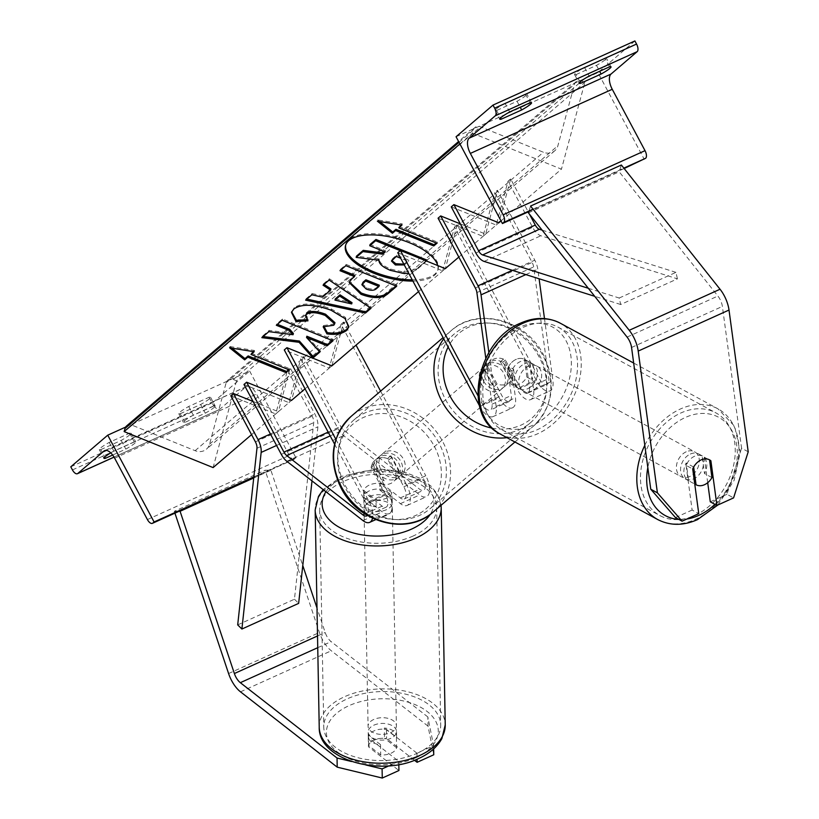 <?xml version="1.0" encoding="UTF-8"?>
<svg xmlns="http://www.w3.org/2000/svg" width="819" height="819" viewBox="0 0 819 819"><rect width="100%" height="100%" fill="white"/><g stroke="black" fill="none" stroke-linecap="round" stroke-linejoin="round"><path stroke-width="0.61" stroke-dasharray="4.09 3.07" d="M507.647 368.468A14.158 10.555 -61.5 0 1 516.052 359.398A14.158 10.555 -61.5 0 1 524.498 359.357A14.158 10.555 -61.5 0 1 525.808 360.258L529.463 387.285A9.91 4.719 65.7 0 1 527.743 393.161A9.91 4.719 65.7 0 1 519.963 387.295L505.395 360.012A14.158 12.336 49.4 0 0 491.072 360.8A14.158 12.336 49.4 0 0 487.233 368.222L501.801 395.505A9.91 4.719 -114.3 0 0 509.582 401.371A9.91 4.719 -114.3 0 0 511.302 395.495L507.647 368.468L511.793 370.72L515.458 397.747A16.994 8.088 -114.3 0 1 512.499 407.821L493.202 416.543A16.994 8.088 -114.3 0 0 496.16 406.47L488.861 352.59M525.808 360.258L529.954 362.51A14.158 10.555 118.5 0 0 528.644 361.609A14.158 10.555 118.5 0 0 520.208 361.65A14.158 10.555 118.5 0 0 511.793 370.72M477.907 395.628L482.504 404.228A9.91 4.719 -114.3 0 0 490.284 410.094A9.91 4.719 -114.3 0 0 492.004 404.217L485.79 358.272M397.758 252.723L442.69 270.894L445.331 268.632L457.156 224.805L539.26 378.573A9.91 4.719 -114.3 0 0 547.041 384.439A9.91 4.719 -114.3 0 0 548.761 378.562L533.65 266.933A7.084 3.368 -114.3 0 0 532.135 262.428L494.819 192.537L497.461 190.274L534.776 260.166A14.158 6.736 -114.3 0 1 537.796 269.195L539.097 278.767M479.453 405.712L479.862 406.49A16.994 8.088 -114.3 0 0 493.202 416.543M442.69 270.894L454.514 227.068L536.619 380.835A16.994 8.088 -114.3 0 0 549.958 390.888A16.994 8.088 -114.3 0 0 552.917 380.815L544.492 318.581M479.862 406.49L499.16 397.768L484.592 370.485A14.158 12.336 -130.6 0 1 488.431 363.063A14.158 12.336 -130.6 0 1 502.753 362.274L517.321 389.557L536.619 380.835M529.954 362.51L533.619 389.537A16.994 8.088 65.7 0 1 530.661 399.611A16.994 8.088 65.7 0 1 517.321 389.557M460.329 223.863L485.636 234.101L497.461 190.274M438.063 218.192L482.995 236.363L494.819 192.537M499.16 397.768A16.994 8.088 -114.3 0 0 512.499 407.821M454.514 227.068L457.156 224.805M485.636 234.101L482.995 236.363M487.233 368.222L484.592 370.485M505.395 360.012L502.753 362.274M707.698 482.708L704.238 457.156A14.158 10.555 118.5 0 0 702.927 456.265A14.158 10.555 118.5 0 0 694.481 456.306A14.158 10.555 118.5 0 0 686.076 465.366L692.71 468.98M748.208 451.791L741.574 448.188L722.378 306.429A11.333 5.385 -114.3 0 0 719.962 299.211A11.333 5.385 -114.3 0 0 717.894 296.038L619.215 171.795L621.375 165.008M741.574 448.188L726.944 494.287L733.589 497.891M710.288 501.822L726.944 494.287M686.076 465.366L692.127 510.032L698.761 513.636M675.46 517.567L692.127 510.032M528.409 212.848L619.215 171.795M528.992 210.995L530.558 206.06M704.238 457.156L709.582 460.063M580.016 82.023L576.054 74.601A14.158 1.71 -28.1 0 1 574.59 74.57A14.158 1.71 -28.1 0 1 575.737 73.034A14.158 1.71 -28.1 0 1 584.5 67.363L604.924 58.129L609.561 66.81M456.06 136.742L597.952 72.604L644.307 159.408M634.899 40.95L597.952 72.604M576.054 74.601L596.488 65.366A14.158 1.71 151.9 0 0 606.388 58.159A14.158 1.71 151.9 0 0 604.924 58.129M505.036 103.286A14.158 1.71 -28.1 0 0 496.273 108.958A14.158 1.71 -28.1 0 0 495.126 110.493A14.158 1.71 -28.1 0 0 496.59 110.514L517.024 101.28A14.158 1.71 151.9 0 0 526.924 94.072A14.158 1.71 151.9 0 0 525.47 94.052L505.036 103.286L509.674 111.968M496.59 110.514L500.552 117.946M528.798 211.619L624.16 168.509M525.47 94.052L530.098 102.723M517.024 101.28L520.188 107.207M584.5 67.363L589.127 76.044M596.488 65.366L599.651 71.294M483.66 381.214A14.158 12.336 49.4 0 0 504.228 386.834A14.158 12.336 49.4 0 0 506.357 370.946A14.158 12.336 49.4 0 0 485.8 365.325A14.158 12.336 49.4 0 0 483.66 381.214M503.501 359.111L500.337 361.824A14.158 12.336 -130.6 0 1 508.476 369.144A14.158 12.336 -130.6 0 1 509.797 379.535L512.96 376.822L503.501 359.111A14.158 12.336 49.4 0 0 491.072 360.8A14.158 12.336 49.4 0 0 487.612 366.298L497.072 384.009A14.158 12.336 49.4 0 0 509.5 382.309A14.158 12.336 49.4 0 0 512.96 376.822M497.072 384.009L493.908 386.722A14.158 12.336 -130.6 0 1 485.769 379.402A14.158 12.336 -130.6 0 1 484.449 369.011L487.612 366.298M398.699 463.196A14.158 12.336 -130.6 0 1 400.02 473.587L396.857 476.3L387.397 458.589L390.561 455.876A14.158 12.336 -130.6 0 1 398.699 463.196M378.102 471.642A14.158 12.336 49.4 0 0 398.669 477.272A14.158 12.336 49.4 0 0 400.808 461.384A14.158 12.336 49.4 0 0 380.241 455.763A14.158 12.336 49.4 0 0 378.102 471.642M384.131 480.773A14.158 12.336 -130.6 0 1 375.993 473.454A14.158 12.336 -130.6 0 1 374.672 463.063L371.509 465.776L380.958 483.486L384.131 480.773L374.672 463.063M380.958 483.486A14.158 12.336 49.4 0 0 393.396 481.787A14.158 12.336 49.4 0 0 396.857 476.3M387.397 458.589A14.158 12.336 49.4 0 0 374.969 460.278A14.158 12.336 49.4 0 0 371.509 465.776M493.908 386.722L484.449 369.011M500.337 361.824L509.797 379.535M390.561 455.876L400.02 473.587M380.743 469.379A14.158 12.336 49.4 0 0 401.31 475.01A14.158 12.336 49.4 0 0 403.45 459.121A14.158 12.336 49.4 0 0 382.882 453.501A14.158 12.336 49.4 0 0 380.743 469.379M481.019 383.476A14.158 12.336 49.4 0 0 501.586 389.097A14.158 12.336 49.4 0 0 503.726 373.208A14.158 12.336 49.4 0 0 483.159 367.588A14.158 12.336 49.4 0 0 481.019 383.476M539.25 357.145A58.487 50.962 49.4 0 0 454.32 333.927A58.487 50.962 49.4 0 0 445.495 399.529A58.487 50.962 49.4 0 0 530.425 422.758A58.487 50.962 49.4 0 0 539.25 357.145M438.974 443.059A58.487 50.962 49.4 0 0 354.043 419.84A58.487 50.962 49.4 0 0 345.219 485.442A58.487 50.962 49.4 0 0 430.149 508.671A58.487 50.962 49.4 0 0 438.974 443.059M690.335 454.043A14.158 10.555 -61.5 0 1 698.771 454.013A14.158 10.555 -61.5 0 1 703.152 466.4A14.158 10.555 -61.5 0 1 693.693 478.859A14.158 10.555 -61.5 0 1 685.257 478.9A14.158 10.555 -61.5 0 1 680.876 466.502A14.158 10.555 -61.5 0 1 690.335 454.043M685.257 478.9L688.574 480.702A14.158 10.555 -61.5 0 1 686.189 462.991L688.584 480.712A14.158 10.555 -61.5 0 1 688.574 480.702L694.758 484.06M693.662 467.045L686.189 462.991M698.771 454.013L702.098 455.814A14.158 10.555 -61.5 0 1 704.483 473.525L702.078 455.804A14.158 10.555 -61.5 0 1 702.098 455.814L702.927 456.265M711.946 477.579L704.483 473.525M524.355 363.902A14.158 10.555 -61.5 0 1 532.79 363.861A14.158 10.555 -61.5 0 1 537.172 376.259A14.158 10.555 -61.5 0 1 527.712 388.718A14.158 10.555 -61.5 0 1 519.277 388.759A14.158 10.555 -61.5 0 1 514.895 376.361A14.158 10.555 -61.5 0 1 524.355 363.902M513.564 369.236L515.97 386.957A14.158 10.555 -61.5 0 1 515.96 386.957A14.158 10.555 -61.5 0 1 513.564 369.236L508.589 366.533A14.158 10.555 -61.5 0 1 516.052 359.398A14.158 10.555 -61.5 0 1 524.477 359.357L529.463 362.059A14.158 10.555 -61.5 0 1 529.473 362.059A14.158 10.555 -61.5 0 1 531.859 379.781L529.463 362.059L532.79 363.861M519.277 388.759L510.984 384.254A14.158 10.555 -61.5 0 0 519.41 384.213A14.158 10.555 -61.5 0 0 526.883 377.068L531.859 379.781M508.589 366.533L510.984 384.254M526.883 377.068L524.477 359.357M531.859 390.97A14.158 10.555 -61.5 0 1 523.423 391.011A14.158 10.555 -61.5 0 1 519.041 378.613A14.158 10.555 -61.5 0 1 528.501 366.154A14.158 10.555 -61.5 0 1 536.936 366.124A14.158 10.555 -61.5 0 1 541.328 378.511A14.158 10.555 -61.5 0 1 531.859 390.97M686.189 451.791A14.158 10.555 118.5 0 0 676.719 464.25A14.158 10.555 118.5 0 0 681.111 476.648A14.158 10.555 118.5 0 0 689.547 476.607A14.158 10.555 118.5 0 0 699.006 464.148A14.158 10.555 118.5 0 0 694.625 451.76A14.158 10.555 118.5 0 0 686.189 451.791M694.799 515.438A58.487 43.581 118.5 0 0 733.885 463.994A58.487 43.581 118.5 0 0 715.775 412.807A58.487 43.581 118.5 0 0 680.927 412.96A58.487 43.581 118.5 0 0 641.85 464.414A58.487 43.581 118.5 0 0 659.95 515.601A58.487 43.581 118.5 0 0 694.799 515.438M523.249 327.324A58.487 43.581 -61.5 0 1 558.097 327.17A58.487 43.581 -61.5 0 1 576.197 378.358A58.487 43.581 -61.5 0 1 537.121 429.801A58.487 43.581 -61.5 0 1 502.272 429.965A58.487 43.581 -61.5 0 1 484.162 378.777A58.487 43.581 -61.5 0 1 523.249 327.324M433.753 754.78L428.02 726.105L427.856 716.963L433.589 745.628L416.922 753.163L386.445 729.422A14.158 8.354 -1.1 0 0 373.986 730.896A14.158 8.354 -1.1 0 0 368.284 737.632L398.761 761.373L398.822 764.567M386.445 729.422L386.619 738.574A14.158 8.354 -1.1 0 0 374.15 740.038A14.158 8.354 -1.1 0 0 368.458 746.785L398.935 770.515M427.856 716.963L331.132 641.625A11.333 5.385 65.7 0 1 326.74 636.097A11.333 5.385 65.7 0 1 325.184 632.493L317.004 608.036M365.786 764.956L351.505 761.506M388.892 765.837L398.761 761.373M428.02 726.105L331.306 650.777A22.656 10.78 65.7 0 1 322.522 639.721A22.656 10.78 65.7 0 1 319.41 632.493L265.11 470.239L270.884 470.229L302.774 565.519M174.928 513.155L174.293 511.291L265.11 470.239M177.743 511.281L174.293 511.291M253.716 477.989L270.884 470.229M416.922 753.163L417.035 759.223M433.589 745.628L433.65 748.924M414.465 760.257L386.619 738.574M368.284 737.632L368.458 746.785M373.873 725.173A14.158 8.354 178.9 0 1 388.626 724.211A14.158 8.354 178.9 0 1 396.498 731.5A14.158 8.354 178.9 0 1 390.806 738.359A14.158 8.354 178.9 0 1 376.064 739.332A14.158 8.354 178.9 0 1 368.181 732.032A14.158 8.354 178.9 0 1 373.873 725.173M396.416 737.458L396.611 747.747A14.158 8.354 178.9 0 1 391.083 753.224A14.158 8.354 178.9 0 1 380.712 754.934L368.632 745.515A14.158 8.354 178.9 0 1 374.15 740.038A14.158 8.354 178.9 0 1 384.521 738.339L384.326 728.04A14.158 8.354 178.9 0 1 396.58 736.076A14.158 8.354 178.9 0 1 396.416 737.458L384.326 728.04M396.611 747.747L384.521 738.339M368.632 745.515L368.437 735.227L380.528 744.645A14.158 8.354 178.9 0 1 368.263 736.609A14.158 8.354 178.9 0 1 368.437 735.227M380.528 744.645L380.712 754.934M369.615 496.478A14.158 8.354 178.9 0 1 384.357 495.505A14.158 8.354 178.9 0 1 392.24 502.805A14.158 8.354 178.9 0 1 386.537 509.664A14.158 8.354 178.9 0 1 371.795 510.636A14.158 8.354 178.9 0 1 363.923 503.337A14.158 8.354 178.9 0 1 369.615 496.478M364.005 497.379L376.095 506.797A14.158 8.354 178.9 0 1 363.831 498.761A14.158 8.354 178.9 0 1 364.005 497.379L363.871 490.52A14.158 8.354 178.9 0 1 369.4 485.043A14.158 8.354 178.9 0 1 379.77 483.333L379.893 490.202A14.158 8.354 178.9 0 1 392.147 498.239A14.158 8.354 178.9 0 1 391.984 499.61L379.893 490.202M376.095 506.797L375.962 499.938A14.158 8.354 178.9 0 0 386.333 498.228A14.158 8.354 178.9 0 0 391.851 492.751L391.984 499.61M363.871 490.52L375.962 499.938M391.851 492.751L379.77 483.333M369.717 502.201A14.158 8.354 178.9 0 1 384.469 501.228A14.158 8.354 178.9 0 1 392.342 508.527A14.158 8.354 178.9 0 1 386.65 515.386A14.158 8.354 178.9 0 1 371.908 516.349A14.158 8.354 178.9 0 1 364.025 509.049A14.158 8.354 178.9 0 1 369.717 502.201M390.704 732.647A14.158 8.354 -1.1 0 0 396.396 725.788A14.158 8.354 -1.1 0 0 388.513 718.488A14.158 8.354 -1.1 0 0 373.771 719.461A14.158 8.354 -1.1 0 0 368.079 726.32A14.158 8.354 -1.1 0 0 375.952 733.609A14.158 8.354 -1.1 0 0 390.704 732.647M417.199 753.275A58.487 34.49 -1.1 0 0 440.714 724.958A58.487 34.49 -1.1 0 0 408.169 694.819A58.487 34.49 -1.1 0 0 347.276 698.822A58.487 34.49 -1.1 0 0 323.761 727.139A58.487 34.49 -1.1 0 0 356.296 757.288A58.487 34.49 -1.1 0 0 417.199 753.275M413.145 536.015A58.487 34.49 178.9 0 1 352.242 540.018A58.487 34.49 178.9 0 1 319.707 509.879A58.487 34.49 178.9 0 1 343.222 481.562A58.487 34.49 178.9 0 1 404.125 477.559A58.487 34.49 178.9 0 1 436.66 507.698A58.487 34.49 178.9 0 1 413.145 536.015M180.221 413.728L200.655 404.494A14.158 1.71 -28.1 0 0 210.555 397.287A14.158 1.71 -28.1 0 0 209.101 397.256L188.667 406.49A14.158 1.71 151.9 0 0 179.904 412.162A14.158 1.71 151.9 0 0 178.767 413.697A14.158 1.71 151.9 0 0 180.221 413.728L184.859 422.409A14.158 1.71 -28.1 0 1 183.395 422.379A14.158 1.71 -28.1 0 1 184.541 420.843A14.158 1.71 -28.1 0 1 193.304 415.172L213.739 405.937A14.158 1.71 151.9 0 1 215.192 405.958A14.158 1.71 151.9 0 1 205.293 413.175L184.859 422.409M125.594 427.098L249.631 371.038L295.976 457.841L294.656 458.968A6.368 3.03 65.7 0 1 294.308 459.193A6.368 3.03 65.7 0 1 289.302 455.425L256.531 394.041A12.746 6.061 -114.3 0 0 246.529 386.496A12.746 6.061 -114.3 0 0 245.823 386.947L219.697 409.336A6.368 3.03 65.7 0 1 219.338 409.561A6.368 3.03 65.7 0 1 214.343 405.784L212.684 402.682L249.631 371.038M70.792 466.82L212.684 402.682M100.768 449.641L121.192 440.407A14.158 1.71 -28.1 0 0 131.101 433.2A14.158 1.71 -28.1 0 0 129.637 433.169L109.203 442.414A14.158 1.71 151.9 0 0 100.44 448.075A14.158 1.71 151.9 0 0 99.304 449.621A14.158 1.71 151.9 0 0 100.768 449.641L104.73 457.074M112.653 455.047L125.829 449.088A14.158 1.71 151.9 0 0 135.739 441.881A14.158 1.71 151.9 0 0 134.275 441.851L113.841 451.095A14.158 1.71 -28.1 0 0 110.749 452.876M253.839 476.883L295.976 457.841M121.192 440.407L125.829 449.088M129.637 433.169L134.275 441.851M109.203 442.414L113.841 451.095M200.655 404.494L205.293 413.175M209.101 397.256L213.739 405.937M188.667 406.49L193.304 415.172M381.869 483.579L400.307 497.942A9.91 4.719 -114.3 0 0 404.238 498.966A9.91 4.719 -114.3 0 0 403.849 486.773L389.291 459.49A14.158 12.336 49.4 0 0 374.969 460.278A14.158 12.336 49.4 0 0 371.13 467.7L385.688 494.983A9.91 4.719 65.7 0 1 386.077 507.176A9.91 4.719 65.7 0 1 382.145 506.152L363.708 491.789A14.158 8.354 178.9 0 1 369.4 485.043A14.158 8.354 178.9 0 1 381.869 483.579L381.971 489.291A14.158 8.354 -1.1 0 0 369.502 490.765A14.158 8.354 -1.1 0 0 363.81 497.502L382.258 511.865A16.994 8.088 65.7 0 0 388.994 513.636A16.994 8.088 65.7 0 0 388.329 492.721L373.761 465.438A14.158 12.336 -130.6 0 1 377.6 458.016A14.158 12.336 -130.6 0 1 391.922 457.227L406.49 484.51L425.788 475.788A16.994 8.088 65.7 0 1 426.453 496.703A16.994 8.088 65.7 0 1 419.717 494.932L343.55 435.616A14.158 6.736 65.7 0 1 338.063 428.706L300.747 358.814L303.378 356.552L340.704 426.443A7.084 3.368 65.7 0 0 343.448 429.893L419.604 489.219A9.91 4.719 65.7 0 0 423.536 490.243A9.91 4.719 65.7 0 0 423.147 478.05L341.042 324.283L329.218 368.11L284.285 349.938M334.561 444.093L366.39 503.705A9.91 4.719 65.7 0 1 367.444 515.448M335.882 439.353L369.031 501.443A16.994 8.088 65.7 0 1 372.553 518.171M305.047 388.82L331.859 365.847L343.683 322.021L356.03 345.137M380.589 391.124L425.788 475.788M381.971 489.291L400.419 503.654A16.994 8.088 -114.3 0 0 407.156 505.425A16.994 8.088 -114.3 0 0 406.49 484.51M243.98 384.469L288.912 402.641L300.747 358.814M288.912 402.641L291.554 400.378L303.378 356.552M343.683 322.021L341.042 324.283M331.859 365.847L329.218 368.11M363.708 491.789L363.81 497.502M371.13 467.7L373.761 465.438M389.291 459.49L391.922 457.227M458.824 257.074L498.832 222.799L510.657 178.972L528.224 211.875M529.443 214.148L528.531 212.449M588.318 288.278L619.195 298.024L620.679 304.504L677.436 278.849L540.868 235.759A14.158 6.736 65.7 0 1 532.626 227.324L508.015 181.224L510.657 178.972M451.259 206.879L496.191 225.061L508.015 181.224M620.679 304.504L594.696 296.304M619.195 298.024L675.951 272.369L677.436 278.849M675.951 272.369L542.147 230.149M498.832 222.799L496.191 225.061M237.694 624.877L294.451 599.221L313.718 422.624A7.084 3.368 -114.3 0 0 312.162 416.206L287.551 370.116L275.727 413.943L278.358 411.681L290.182 367.854L287.551 370.116M230.794 395.772L275.727 413.943M312.008 480.907L317.915 426.771A14.158 6.736 -114.3 0 0 314.793 413.943L290.182 367.854M253.051 401.443L278.358 411.681M294.451 599.221L298.648 603.378M412.233 279.832A47.768 20.147 -164.9 0 0 434.848 274.078A47.768 20.147 -164.9 0 0 438.093 269.185A47.768 20.147 -164.9 0 0 403.624 239.22A47.768 20.147 -164.9 0 0 349.119 239.404A47.768 20.147 -164.9 0 0 345.864 244.297A47.768 20.147 -164.9 0 0 345.72 244.922M412.899 281.071A47.768 20.147 -164.9 0 0 434.51 275.317A47.768 20.147 -164.9 0 0 437.766 270.424A47.768 20.147 -164.9 0 0 437.715 265.551M251.556 434.654L291.554 400.378M418.519 291.605L445.331 268.632M501.013 220.925L561.445 169.154L472.481 133.169L473.321 130.078A6.368 5.549 -130.6 0 1 474.887 127.549A6.368 5.549 -130.6 0 1 480.538 126.812L543.447 152.252A12.746 11.108 49.4 0 0 554.75 150.778A12.746 11.108 49.4 0 0 557.893 145.721L574.457 84.357A6.368 5.549 -130.6 0 1 576.023 81.828A6.368 5.549 -130.6 0 1 581.674 81.091L584.858 82.381L561.445 169.154M459.909 143.939L472.481 133.169M126.556 425.982A6.368 5.549 -130.6 0 1 132.207 425.235L195.117 450.685A12.746 11.108 49.4 0 0 206.419 449.201A12.746 11.108 49.4 0 0 209.572 444.154L226.126 382.79A6.368 5.549 -130.6 0 1 227.692 380.262A6.368 5.549 -130.6 0 1 233.343 379.525L236.527 380.804L584.858 82.381M236.527 380.804L213.114 467.588M426.894 260.073L416.891 268.642L404.473 272.317L390.591 269.062C382.964 265.806 379.197 262.449 379.299 259.009L356.49 256.142M384.428 251.668L385.514 250.737L370.086 244.492M404.473 272.317L404.136 273.556M426.627 261.066L416.554 269.881L408.753 273.311M400.184 250.645L426.566 261.312M385.514 250.737L385.186 251.976M379.299 259.009L378.962 260.247M324.017 284.377L323.382 283.968L323.055 285.207M323.382 283.968L329.422 278.798L329.095 280.037M329.422 278.798L371.376 307.033L371.038 308.272M371.376 307.033L370.413 307.852M306.849 299.099L305.958 298.904L305.62 300.143M305.958 298.904L312.193 293.56L311.855 294.799M312.193 293.56L322.737 295.905L322.41 297.143M322.737 295.905L330.917 288.892M335.319 298.874L352.016 302.672M349.396 281.941L351.965 277.805L354.852 275.327M341.083 269.758L340.335 269.451L339.998 270.69M340.335 269.451L346.181 264.435L345.843 265.673M346.181 264.435L397.02 285.002L396.683 286.24M397.02 285.002L395.925 285.933M362.213 283.476L366.523 287.766C371.007 289.486 374.355 289.424 376.586 287.571L379.33 285.227M291.677 311.783L294.236 307.668C302.047 302.446 314.445 302.876 331.408 308.968L345.393 317.362L348.853 326.597M324.211 326.873L323.495 325.552L323.167 326.791M323.495 325.552L334.07 324.007L334.971 322.655M305.825 314.588L308.313 319.594L307.975 320.833M308.313 319.594L306.951 319.676M293.386 333.487L269.195 330.395L262.172 336.414L261.834 337.653M262.172 336.414L263.145 336.537M269.195 330.395L268.867 331.634M332.248 340.499L333.333 339.557L282.494 319L276.648 324.017L276.31 325.256M276.648 324.017L277.406 324.314M282.494 319L282.166 320.239M333.333 339.557L332.995 340.796M319.39 351.505L320.219 350.798L319.881 352.037M320.219 350.798L306.859 336.23M251.331 353.204L289.455 368.622L289.117 369.86M289.455 368.622L288.37 369.553M231.951 348.167L229.934 346.55L229.607 347.788M229.934 346.55L254.494 350.491L254.166 351.73M254.494 350.491L253.225 351.576M401.003 224.969L402.272 223.884L377.713 219.942L377.375 221.181M377.713 219.942L379.729 221.55M402.272 223.884L401.934 225.123M399.109 226.597L437.233 242.014L436.896 243.253M436.138 242.946L437.233 242.014M404.289 264.947L408.476 261.394L400.716 258.261M403.869 264.168L408.804 260.155L396.58 255.211L392.711 258.528L391.758 260.432M396.58 255.211L396.242 256.449M408.804 260.155L408.476 261.394M492.004 404.217L511.302 395.495M476.893 292.598L533.65 266.933M529.463 387.285L548.761 378.562M482.504 404.228L501.801 395.505M519.963 387.295L539.26 378.573M533.619 389.537L552.917 380.815M512.315 270.311L534.776 260.166M475.378 288.083L532.135 262.428M496.16 406.47L515.458 397.747M525.859 274.59L537.796 269.195M631.562 347.481L722.378 306.429M627.078 337.08L717.894 296.038M533.036 209.173L623.843 168.12M443.714 338.79A63.022 54.904 -130.6 0 1 451.371 330.487A63.022 54.904 -130.6 0 1 542.884 355.507A63.022 54.904 -130.6 0 1 533.374 426.197A63.022 54.904 -130.6 0 1 506.951 437.663M492.065 428.112A55.938 48.741 49.4 0 0 539.271 409.643A55.938 48.741 49.4 0 0 539.844 355.815A55.938 48.741 49.4 0 0 492.823 323.3A55.938 48.741 49.4 0 0 448.126 347.051M433.097 512.11A63.022 54.904 49.4 0 0 442.608 441.421A63.022 54.904 49.4 0 0 351.095 416.4M434.295 446.242A55.938 48.741 -130.6 0 1 415.612 515.499A55.938 48.741 -130.6 0 1 344.615 486.783A55.938 48.741 -130.6 0 1 363.298 417.526A55.938 48.741 -130.6 0 1 434.295 446.242M714.915 504.34A55.938 41.687 118.5 0 0 734.776 437.233A55.938 41.687 118.5 0 0 685.38 417.455A55.938 41.687 118.5 0 0 647.829 467.567M678.879 519.42A55.938 41.687 118.5 0 0 686.824 519.031M644.809 445.28A63.022 46.959 -61.5 0 1 680.394 408.998A63.022 46.959 -61.5 0 1 717.946 408.824A63.022 46.959 -61.5 0 1 737.448 463.974A63.022 46.959 -61.5 0 1 695.341 519.41A63.022 46.959 -61.5 0 1 657.79 519.584M500.102 433.947A63.022 46.959 118.5 0 0 537.653 433.773A63.022 46.959 118.5 0 0 579.77 378.337A63.022 46.959 118.5 0 0 560.257 323.188M532.667 425.317A55.938 41.687 -61.5 0 1 481.193 396.58A55.938 41.687 -61.5 0 1 519.4 327.303A55.938 41.687 -61.5 0 1 570.874 356.04A55.938 41.687 -61.5 0 1 532.667 425.317M317.741 647.686L331.132 641.625M240.499 691.83L331.306 650.777M317.526 635.953L325.184 632.493M228.593 673.546L319.41 632.493M415.776 757.81A55.938 32.985 -1.1 0 0 427.18 711.496A55.938 32.985 -1.1 0 0 348.904 705.722A55.938 32.985 -1.1 0 0 337.5 752.037A55.938 32.985 -1.1 0 0 415.776 757.81M319.226 727.221A63.022 37.162 178.9 0 1 344.564 696.713A63.022 37.162 178.9 0 1 410.186 692.403A63.022 37.162 178.9 0 1 445.239 724.876M441.195 507.616A63.022 37.162 -1.1 0 0 406.132 475.133A63.022 37.162 -1.1 0 0 340.52 479.453A63.022 37.162 -1.1 0 0 315.172 509.961M325.942 491.758A55.938 32.985 178.9 0 1 344.645 477.027A55.938 32.985 178.9 0 1 411.957 476.412A55.938 32.985 178.9 0 1 430.2 514.414M114.025 457.094L219.697 409.336M105.446 450.399L245.823 386.947M72.451 469.922L214.343 405.784M178.931 511.281L294.656 458.968M147.41 519.563L289.302 455.425M114.64 458.179L256.531 394.041M400.307 497.942L419.604 489.219M330.19 435.892L343.448 429.893M364.957 513.923L382.145 506.152M366.39 503.705L385.688 494.983M403.849 486.773L423.147 478.05M369.031 501.443L388.329 492.721M400.419 503.654L419.717 494.932M281.306 454.361L338.063 428.706M328.163 432.104L340.704 426.443M362.96 520.587L382.258 511.865M286.793 461.271L343.55 435.616M475.87 252.979L532.626 227.324M484.111 261.415L540.868 235.759M255.405 441.861L312.162 416.206M270.434 433.998L314.793 413.943M276.556 445.464L317.915 426.771M256.961 448.28L313.718 422.624M233.343 379.525L581.674 81.091M459.039 142.311L473.321 130.078M132.207 425.235L480.538 126.812M195.117 450.685L543.447 152.252M209.572 444.154L557.893 145.721M226.126 382.79L574.457 84.357M390.735 269.123L390.397 270.362M390.591 269.062L390.253 270.301M416.891 268.642L416.554 269.881M351.965 277.805L351.627 279.044M366.523 287.766L366.195 289.005M376.586 287.571L376.249 288.82M366.38 287.704L366.042 288.943M294.236 307.668L293.898 308.906M331.408 308.968L331.071 310.206M331.552 309.029L331.224 310.268M334.07 324.007L333.732 325.245M392.711 258.528L392.383 259.766M404.965 263.442L404.637 264.68M509.582 401.371L490.284 410.094M530.661 399.611L549.958 390.888M527.743 393.161L547.041 384.439M524.498 359.357L528.644 361.609M485.8 365.325L488.431 363.063M574.59 74.57L579.228 83.251M495.126 110.493L499.764 119.175M531.562 102.754L526.924 94.072M611.025 66.841L606.388 58.159M514.936 441.994L533.374 426.197C553.183 406.459 556.541 382.637 543.458 354.74C526.289 319.912 477.518 306.439 451.371 330.487L443.079 337.592M504.228 386.834L509.5 382.309M398.669 477.272L393.396 481.787M377.6 458.016L380.241 455.763M401.31 475.01L501.586 389.097M382.882 453.501L483.159 367.588M354.043 419.84L454.32 333.927M430.149 508.671L530.425 422.758M717.905 504.985L734.162 480.323L740.263 452.098L734.643 426.32L717.946 408.824L633.671 363.052M523.423 391.011L681.111 476.648M558.097 327.17L715.775 412.807M502.272 429.965L659.95 515.601M536.936 366.124L694.625 451.76M441.052 505.303L437.326 494.082L431.132 486.21L420.956 478.665L404.258 471.918L377.62 468.724L341.83 476.3L323.157 489.598M396.498 731.5L396.58 736.076M368.263 736.609L368.181 732.032M392.24 502.805L392.147 498.239M363.923 503.337L363.831 498.761M392.342 508.527L396.396 725.788M319.707 509.879L323.761 727.139M436.66 507.698L440.714 724.958M364.025 509.049L368.079 726.32M178.767 413.697L183.395 422.379M99.304 449.621L103.941 458.302M294.308 459.193L179.074 511.281M246.529 386.496L104.637 450.634M219.338 409.561L114.056 457.145M131.101 433.2L135.739 441.881M210.555 397.287L215.192 405.958M386.077 507.176L366.779 515.898M407.156 505.425L426.453 496.703M404.238 498.966L423.536 490.243M375.788 519.604L388.994 513.636M438.093 269.185L437.766 270.424M474.887 127.549L458.599 141.503M554.75 150.778L206.419 449.201M576.023 81.828L227.692 380.262M345.864 244.297L345.536 245.536M349.191 282.555L349.518 281.316M348.73 327.221L349.058 325.982M291.472 312.397L291.799 311.159M391.81 259.807L391.472 261.046"/><path stroke-width="1.23" d="M485.79 358.272L476.893 292.598A7.084 3.368 -114.3 0 0 475.378 288.083L438.063 218.192L440.704 215.929L460.329 223.863M479.453 405.712L397.758 252.723L400.399 250.46L445.331 268.632L458.824 257.074M400.399 250.46L477.907 395.628M544.492 318.581L539.097 278.767M488.861 352.59L481.04 294.85A14.158 6.736 -114.3 0 0 478.02 285.821L440.704 215.929M707.698 482.708L710.288 501.822L716.922 505.425L710.882 460.769A14.158 10.555 118.5 0 0 709.561 459.868A14.158 10.555 118.5 0 0 701.125 459.909A14.158 10.555 118.5 0 0 692.71 468.98L698.761 513.636L682.094 521.171L675.46 517.567L650.757 489.23L631.562 347.481A11.333 5.385 -114.3 0 0 629.146 340.254A11.333 5.385 -114.3 0 0 627.078 337.08L528.409 212.848L528.992 210.995M650.757 489.23L657.401 492.833L638.206 351.085A22.656 10.78 -114.3 0 0 633.374 336.64A22.656 10.78 -114.3 0 0 629.238 330.292L530.558 206.06L621.375 165.008L720.044 289.24A22.656 10.78 -114.3 0 1 724.18 295.587A22.656 10.78 -114.3 0 1 729.012 310.043L748.208 451.791L733.589 497.891L716.922 505.425M657.401 492.833L682.094 521.171M709.582 460.063L710.882 460.769M599.651 71.294L601.115 74.048A14.158 1.71 -28.1 0 0 611.025 66.841A14.158 1.71 -28.1 0 0 609.561 66.81L589.127 76.044A14.158 1.71 151.9 0 0 580.364 81.716A14.158 1.71 151.9 0 0 579.228 83.251A14.158 1.71 151.9 0 0 580.681 83.282L580.016 82.023M493.007 105.088L456.06 136.742L502.416 223.546L503.736 222.42A6.368 3.03 -114.3 0 0 503.132 214.803L470.352 153.419A12.746 6.061 65.7 0 1 469.144 138.186L495.27 115.807A6.368 3.03 -114.3 0 0 494.666 108.19L493.007 105.088L634.899 40.95L636.558 44.052A6.368 3.03 -114.3 0 1 637.162 51.669L611.035 74.048A12.746 6.061 65.7 0 0 612.243 89.281L645.024 150.665A6.368 3.03 -114.3 0 1 645.628 158.272L624.16 168.509M500.911 117.629A14.158 1.71 151.9 0 0 499.764 119.175A14.158 1.71 151.9 0 0 501.228 119.195L521.662 109.961A14.158 1.71 -28.1 0 0 531.562 102.754A14.158 1.71 -28.1 0 0 530.098 102.723L509.674 111.968A14.158 1.71 151.9 0 0 500.911 117.629M500.552 117.946L501.228 119.195M601.115 74.048L580.681 83.282M502.416 223.546L528.798 211.619M520.188 107.207L521.662 109.961M696.058 484.766L693.662 467.045A14.158 10.555 -61.5 0 1 701.125 459.909A14.158 10.555 -61.5 0 1 709.551 459.858L711.946 477.579A14.158 10.555 -61.5 0 1 704.483 484.715A14.158 10.555 -61.5 0 1 696.058 484.766L694.758 484.06M351.505 761.506L337.039 758.015L240.325 682.677A11.333 5.385 65.7 0 1 235.933 677.149A11.333 5.385 65.7 0 1 234.377 673.535L180.078 511.281L177.743 511.281M337.039 758.015L337.213 767.157L382.268 778.05L382.094 768.898L365.786 764.956M382.094 768.898L388.892 765.837M382.268 778.05L398.935 770.515L398.822 764.567M337.213 767.157L240.499 691.83A22.656 10.78 65.7 0 1 231.705 680.763A22.656 10.78 65.7 0 1 228.593 673.546L174.928 513.155M317.004 608.036L302.774 565.519M180.078 511.281L253.716 477.989M417.035 759.223L417.096 762.305L433.753 754.78L433.65 748.924M417.096 762.305L414.465 760.257M107.739 435.176L154.085 521.979L152.764 523.106A6.368 3.03 65.7 0 1 152.406 523.331A6.368 3.03 65.7 0 1 147.41 519.563L114.64 458.179A12.746 6.061 -114.3 0 0 104.637 450.634A12.746 6.061 -114.3 0 0 103.921 451.085L77.805 473.474A6.368 3.03 65.7 0 1 77.447 473.699A6.368 3.03 65.7 0 1 72.451 469.922L70.792 466.82L107.739 435.176L125.594 427.098M104.73 457.074L105.395 458.323A14.158 1.71 -28.1 0 1 103.941 458.302A14.158 1.71 -28.1 0 1 105.078 456.756A14.158 1.71 -28.1 0 1 110.749 452.876M105.395 458.323L112.653 455.047M154.085 521.979L253.839 476.883M367.444 515.448A9.91 4.719 65.7 0 1 366.779 515.898A9.91 4.719 65.7 0 1 362.848 514.875L286.691 455.548A7.084 3.368 65.7 0 1 283.947 452.098L246.621 382.207L291.554 400.378L305.047 388.82M335.882 439.353L286.926 347.676L284.285 349.938L334.561 444.093M372.553 518.171A16.994 8.088 65.7 0 1 369.697 522.358A16.994 8.088 65.7 0 1 362.96 520.587L286.793 461.271A14.158 6.736 65.7 0 1 281.306 454.361L243.98 384.469L246.621 382.207M286.926 347.676L331.859 365.847L418.519 291.605M356.03 345.137L380.589 391.124M542.147 230.149L539.383 229.279A7.084 3.368 65.7 0 1 535.268 225.061L529.443 214.148M528.531 212.449L528.224 211.875M588.318 288.278L482.626 254.934A7.084 3.368 65.7 0 1 478.511 250.716L453.9 204.627L498.832 222.799L501.013 220.925M594.696 296.304L484.111 261.415A14.158 6.736 65.7 0 1 475.87 252.979L451.259 206.879L453.9 204.627M233.425 393.509L258.036 439.598A14.158 6.736 -114.3 0 1 261.159 452.426L241.892 629.033L237.694 624.877L256.961 448.28A7.084 3.368 -114.3 0 0 255.405 441.861L230.794 395.772L233.425 393.509L253.051 401.443M241.892 629.033L298.648 603.378L312.008 480.907M437.715 265.551A47.768 20.147 -164.9 0 0 397.942 238.82A47.768 20.147 -164.9 0 0 348.781 240.643A47.768 20.147 -164.9 0 0 345.536 245.536A47.768 20.147 -164.9 0 0 365.274 269.267A47.768 20.147 -164.9 0 0 412.899 281.071M459.909 143.939L124.15 431.603L213.114 467.588L251.556 434.654M395.608 230.548L433.732 245.966L436.896 243.253L398.771 227.836L401.934 225.123L377.375 221.181L392.434 233.261L395.608 230.548L395.935 229.31L434.07 244.727L433.732 245.966M296.028 321.55L291.472 312.397L293.898 308.906C301.72 303.685 314.107 304.125 331.071 310.206L345.055 318.601L348.73 327.221L346.529 330.497C341.912 333.937 335.391 335.063 326.965 333.876L323.167 326.791L333.732 325.245L334.643 323.894L325.184 315.438C316.646 312.234 310.442 311.844 306.572 314.261L305.487 315.827L307.975 320.833L296.028 321.55L296.355 320.311L291.677 311.783M322.41 297.143L330.589 290.131L323.055 285.207L329.095 280.037L371.038 308.272L365.438 313.073L305.62 300.143L311.855 294.799L322.41 297.143M360.995 294.287L349.191 282.555L351.627 279.044L354.525 276.566L339.998 270.69L345.843 265.673L396.683 286.24L387.633 293.99C381.715 298.648 372.829 298.751 360.995 294.287L361.333 293.048L349.396 281.941M319.881 352.037L306.521 337.469L327.15 345.813L332.995 340.796L282.166 320.239L276.31 325.256L289.455 330.569L293.048 334.725L268.867 331.634L261.834 337.653L299.078 342.291L312.94 357.985L319.881 352.037M254.166 351.73L250.993 354.443L289.117 369.86L285.954 372.573L247.829 357.156L244.666 359.869L229.607 347.788L254.166 351.73M124.15 431.603L124.99 428.501A6.368 5.549 -130.6 0 1 126.556 425.982L458.599 141.503M345.72 244.922A47.768 20.147 -164.9 0 0 365.765 268.11A47.768 20.147 -164.9 0 0 412.233 279.832M384.428 251.668L382.954 252.938L363.257 250.348L356.49 256.142L356.152 257.381L362.93 251.587L382.616 254.177L385.186 251.976L369.758 245.731L375.624 240.714L400.184 250.645M369.758 245.731L370.086 244.492L375.952 239.465L426.894 260.073L426.627 261.066M408.753 273.311L404.136 273.556L390.253 270.301C382.627 267.045 378.869 263.698 378.962 260.247L356.152 257.381M375.952 239.465L375.624 240.714M382.954 252.938L382.616 254.177M363.257 250.348L362.93 251.587M324.017 284.377L330.917 288.892L330.589 290.131M370.413 307.852L365.765 311.834L365.438 313.073M365.765 311.834L306.849 299.099M351.679 303.921L352.016 302.672L340.018 294.84L335.319 298.874L334.981 300.112L351.679 303.921L339.69 296.079L334.981 300.112M340.018 294.84L339.69 296.079M341.083 269.758L354.852 275.327L354.525 276.566M395.925 285.933L387.971 292.752C382.043 297.41 373.167 297.512 361.333 293.048M378.992 286.466L379.33 285.227L365.898 279.791L363.124 282.166L361.875 284.715L366.195 289.005C370.669 290.725 374.017 290.663 376.249 288.82L378.992 286.466L365.561 281.03L361.875 284.715M365.898 279.791L365.561 281.03M348.853 326.597L346.857 329.258C342.24 332.688 335.718 333.824 327.303 332.637L326.965 333.876M327.303 332.637L324.211 326.873M334.643 323.894L334.971 322.655L325.522 314.199C316.984 310.995 310.78 310.606 306.9 313.022L305.487 315.827M306.951 319.676L296.355 320.311M263.145 336.537L299.416 341.052L299.078 342.291M299.416 341.052L313.278 356.746L312.94 357.985M277.406 324.314L289.793 329.33L293.386 333.487L293.048 334.725M289.793 329.33L289.455 330.569M306.521 337.469L306.859 336.23L327.487 344.574L327.15 345.813M327.487 344.574L332.248 340.499M313.278 356.746L319.39 351.505M253.225 351.576L250.993 354.443M288.37 369.553L285.954 372.573M286.292 371.335L248.167 355.917L247.829 357.156M248.167 355.917L244.994 358.63L244.666 359.869M244.994 358.63L231.951 348.167M379.729 221.55L392.772 232.023L392.434 233.261M401.003 224.969L398.771 227.836M434.07 244.727L436.138 242.946M392.772 232.023L395.935 229.31M400.716 258.261L396.242 256.449L391.472 261.046L395.423 264.957L404.289 264.947M391.758 260.432L395.761 263.718L403.869 264.168M478.02 285.821L512.315 270.311M481.04 294.85L525.859 274.59M629.238 330.292L720.044 289.24M638.206 351.085L729.012 310.043M469.144 138.186L611.035 74.048M495.27 115.807L637.162 51.669M494.666 108.19L636.558 44.052M503.736 222.42L533.036 209.173M623.843 168.12L645.628 158.272M503.132 214.803L645.024 150.665M470.352 153.419L612.243 89.281M506.951 437.663A63.022 54.904 -130.6 0 1 441.861 401.177A63.022 54.904 -130.6 0 1 443.714 338.79M448.126 347.051A55.938 48.741 49.4 0 0 450.174 396.345A55.938 48.741 49.4 0 0 492.065 428.112M341.584 487.09A63.022 54.904 49.4 0 0 433.097 512.11C406.941 536.148 358.179 522.676 341.011 487.858C327.928 459.95 331.286 436.138 351.095 416.4A63.022 54.904 49.4 0 0 341.584 487.09M647.829 467.567A55.938 41.687 118.5 0 0 678.879 519.42M686.824 519.031A55.938 41.687 118.5 0 0 698.648 515.458A55.938 41.687 118.5 0 0 714.915 504.34M717.905 504.985L697.419 519.655C683.322 525.87 670.106 525.849 657.79 519.584A63.022 46.959 -61.5 0 1 644.809 445.28M522.706 323.362A63.022 46.959 118.5 0 0 480.599 378.787A63.022 46.959 118.5 0 0 500.102 433.947C461.394 415.192 477.201 340.335 520.628 323.106C534.725 316.892 547.942 316.912 560.257 323.188A63.022 46.959 118.5 0 0 522.706 323.362M240.325 682.677L317.741 647.686M234.377 673.535L317.526 635.953M319.226 727.221C318.315 760.073 380.845 777.077 418.591 758.548C429.432 753.675 437.203 747.01 441.881 738.554L445.239 724.876A63.022 37.162 178.9 0 1 419.901 755.394A63.022 37.162 178.9 0 1 354.289 759.704A63.022 37.162 178.9 0 1 319.226 727.221L315.172 509.961A63.022 37.162 -1.1 0 0 350.235 542.444A63.022 37.162 -1.1 0 0 415.847 538.124A63.022 37.162 -1.1 0 0 441.195 507.616L441.052 505.303M430.2 514.414A55.938 32.985 178.9 0 1 411.517 529.115A55.938 32.985 178.9 0 1 344.215 529.739A55.938 32.985 178.9 0 1 325.942 491.758M77.805 473.474L114.025 457.094M103.921 451.085L105.446 450.399M152.764 523.106L178.931 511.281M286.691 455.548L330.19 435.892M362.848 514.875L364.957 513.923M283.947 452.098L328.163 432.104M478.511 250.716L535.268 225.061M482.626 254.934L539.383 229.279M258.036 439.598L270.434 433.998M261.159 452.426L276.556 445.464M124.99 428.501L459.039 142.311M361.179 292.987L360.851 294.226M387.971 292.752L387.633 293.99M363.124 282.166L362.786 283.405M346.857 329.258L346.529 330.497M325.665 314.25L325.338 315.489M325.522 314.199L325.184 315.438M306.9 313.022L306.572 314.261M395.608 263.657L395.27 264.895M395.761 263.718L395.423 264.957M433.097 512.11L514.936 441.994M351.095 416.4L443.079 337.592M657.79 519.584L500.102 433.947M633.671 363.052L560.257 323.188M445.239 724.876L441.195 507.616M323.157 489.598L318.489 496.386L315.172 509.961M179.074 511.281L152.406 523.331M114.056 457.145L77.447 473.699M369.697 522.358L375.788 519.604"/></g></svg>
